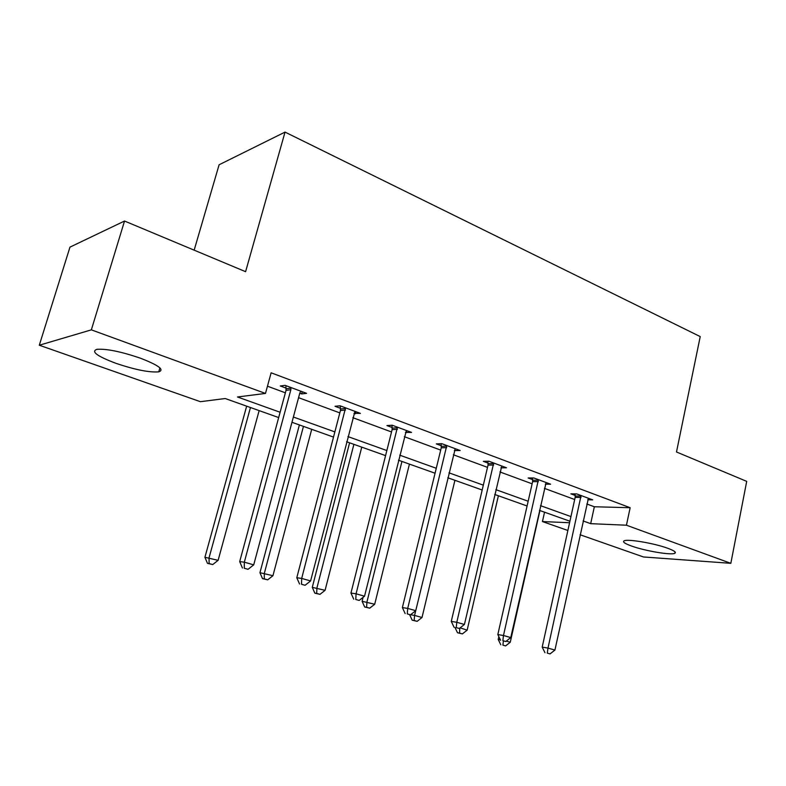 <?xml version="1.0" encoding="UTF-8"?>
<svg xmlns="http://www.w3.org/2000/svg" width="786" height="786" viewBox="0 0 786 786"><rect width="100%" height="100%" fill="white"/><g stroke="black" fill="none" stroke-linecap="round" stroke-linejoin="round"><path stroke-width="1.18" d="M140.213 358.121C158.576 365.215 164.755 369.793 158.752 371.847C149.448 372.613 135.221 369.803 116.092 363.387C97.169 356.264 90.763 351.568 96.894 349.318C106.493 348.64 120.926 351.568 140.213 358.121M667.805 548.294C674.25 550.681 676.569 552.362 674.771 553.315C671.048 555.368 644.834 550.888 631.472 546.005C624.713 543.548 622.286 541.819 624.182 540.807C627.739 538.783 654.463 543.313 667.805 548.294M194.162 250.164L219.097 164.775L285.033 132.097L700.228 336.595L676.491 451.989L746.7 481.366L730.833 563.326L643.469 556.969L580.088 534.755M567.875 530.481L542.438 521.56L569.585 522.739M544.541 512.197L542.438 521.56M278.676 417.562L225.218 398.531L200.381 401.685L39.3 345.221L91.353 329.855L265.481 393.432L237.5 396.979L280.111 412.257M91.353 329.855L124.532 221.033L69.964 247.128L39.3 345.221M586.798 503.983L594.344 506.764L630.146 507.717L271.131 372.81L265.481 393.432M267.466 386.201L285.367 392.813M298.562 397.677L339.827 412.896M352.835 417.69L391.536 431.966M404.358 436.692L440.7 450.103M453.335 454.76L487.507 467.365M499.965 471.964L532.122 483.822M544.403 488.352L574.694 499.523M587.722 499.768L592.703 499.867L576.737 493.922L570.891 493.844L575.214 495.445M545.346 484.166L550.593 484.196L533.871 477.967L528.143 477.976L532.672 479.656M500.928 467.837L506.469 467.758L488.931 461.235L483.341 461.343L488.086 463.111M454.347 450.584L460.174 450.525L441.761 443.668L436.338 443.894L441.319 445.75M405.419 432.428L411.55 432.418L392.194 425.216L386.948 425.57L392.194 427.515M353.965 413.328L360.42 413.387L340.043 405.792L335.013 406.293L340.525 408.337M299.771 393.206L301.686 393.924L306.569 393.334L285.092 385.337L280.307 385.985L286.114 388.137M124.532 221.033L245.596 271.681L285.033 132.097M630.146 507.717L626.442 525.215L730.833 563.326M583.104 520.941L590.679 523.663L626.442 525.215M293.375 417.022L334.865 431.897M347.943 436.594L386.85 450.545M399.74 455.173L436.279 468.279M448.983 472.838L483.321 485.149M495.848 489.649L528.163 501.232M540.503 505.663L570.941 516.579M569.919 521.226L539.432 510.379M527.082 505.978L494.718 494.463M482.182 490.002L447.794 477.76M435.071 473.231L398.482 460.213M385.572 455.615L346.606 441.742M333.51 437.085L291.96 422.288M594.344 506.764L590.679 523.663M455.133 448.855L454.681 450.712M406.755 430.64L406.234 432.722M355.852 411.687L355.301 413.819M302.276 391.733L301.686 393.924M581.021 497.479L575.165 497.381L542.193 647.094L547.989 648.096L581.07 495.544M547.292 653.127L550.062 653.903L547.292 653.127L547.989 648.096L554.926 650.061L588.419 498.275M575.165 497.381L575.087 493.903M542.193 647.094L544.973 652.704M550.062 653.903L554.926 650.061M498.835 636.64L498.206 639.421L500.368 639.794M506.263 641.121L510.261 642.241L539.933 510.556M502.902 645.149L505.614 645.905L502.902 645.149L503.394 641.071M510.261 642.241L505.614 645.905M500.79 644.766L498.206 639.421M538.361 481.641L532.623 481.631L497.823 634.548L503.482 635.51L538.41 479.656M502.873 640.688L505.781 641.504L502.873 640.688L503.482 635.51L510.762 637.564L546.113 482.525M532.623 481.631L532.535 477.967M497.823 634.548L500.603 640.285M505.781 641.504L510.762 637.564M493.637 465.037L488.037 465.125L451.272 621.402L456.784 622.296L493.696 463.003M456.253 627.631L459.309 628.486L456.253 627.631L456.784 622.296L464.418 624.457L501.773 466.01M488.037 465.125L487.939 461.254M451.272 621.402L454.053 627.257M459.309 628.486L464.418 624.457M460.124 627.847L467.149 630.156L498.383 495.77M459.781 628.122L459.555 633.113L457.501 632.75L462.394 633.899L459.555 633.113M467.149 630.156L462.394 633.899M457.501 632.75L455.015 627.533M415.715 610.702L414.576 615.418L422.013 617.501L454.927 480.295M410.567 614.76L414.576 615.418L414.173 620.508L412.178 620.174L417.15 621.333L414.173 620.508M422.013 617.501L417.15 621.333M412.178 620.174L409.624 614.672M446.694 447.617L441.251 447.814L402.373 607.578L407.708 608.413L446.762 445.534M407.286 613.915L410.498 614.809L407.286 613.915L407.708 608.413L415.735 610.683L455.241 448.688M441.251 447.814L441.152 443.697M402.373 607.578L405.154 613.571M410.498 614.809L415.735 610.683M397.382 429.303L392.116 429.628L350.949 593.047L356.078 593.803L397.451 427.171M355.773 599.482L359.153 600.435L355.773 599.482L356.078 593.803L364.527 596.201L406.362 430.492M392.116 429.628L392.008 425.226M350.949 593.047L353.72 599.168M359.153 600.435L364.527 596.201M345.496 410.046L340.446 410.508L296.794 577.749L301.686 578.417L345.575 407.855M301.51 584.293L305.076 585.285L301.51 584.293L301.686 578.417L310.598 580.942L354.958 411.353M340.446 410.508L340.328 405.9M296.794 577.749L299.554 584.008M305.076 585.285L310.598 580.942M363.093 597.331L362.1 601.3L374.706 604.238L409.427 464.104M401.941 461.441L366.915 602.056L366.61 607.293L364.675 606.988L369.725 608.168L366.61 607.293M374.706 604.238L369.725 608.168M364.675 606.988L362.1 601.3M349.593 442.803L312.278 587.348L325.08 590.325L361.747 447.136M353.887 444.336L316.896 588.026L316.699 593.44L314.842 593.155L319.971 594.344L316.699 593.44M325.08 590.325L319.971 594.344M314.842 593.155L312.278 587.348M299.387 424.941L259.95 572.699L272.948 575.706L311.708 429.323M303.455 426.385L264.342 573.299L264.263 578.879L262.504 578.624L267.702 579.832L264.263 578.879M272.948 575.706L267.702 579.832M262.504 578.624L259.95 572.699M290.849 389.758L286.035 390.367L239.691 561.617L244.318 562.187L290.849 389.758L290.928 387.508M244.279 568.258L248.042 569.31L244.279 568.258L244.318 562.187L253.721 564.849L299.8 393.079L300.822 391.192M286.035 390.367L285.908 385.641M239.691 561.617L242.432 568.013M248.042 569.31L253.721 564.849M246.657 406.166L204.92 557.284L218.115 560.339L259.144 410.606M250.469 407.521L209.056 557.795L209.115 563.562L207.455 563.336L212.731 564.564L209.115 563.562M218.115 560.339L212.731 564.564M207.455 563.336L204.92 557.284M581.119 496.113L575.264 496.015M538.459 480.236L532.721 480.236M493.736 463.602L488.135 463.701M446.812 446.143L441.368 446.36M397.5 427.8L392.243 428.134M345.634 408.504L340.574 408.975M290.987 388.176L286.173 388.795M158.752 371.847L159.912 367.877M674.771 553.315L675.056 551.91"/></g></svg>
